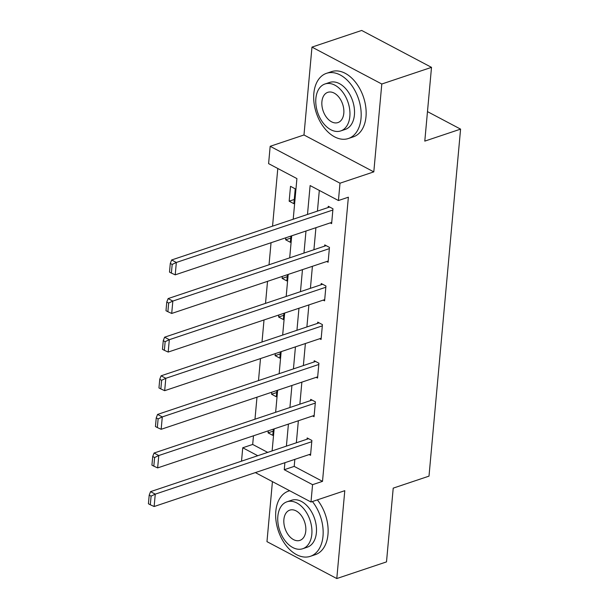<?xml version="1.0" encoding="UTF-8"?>
<svg xmlns="http://www.w3.org/2000/svg" width="609" height="609" viewBox="0 0 609 609"><rect width="100%" height="100%" fill="white"/><g stroke="black" fill="none" stroke-linecap="round" stroke-linejoin="round"><path stroke-width="0.91" d="M293.211 219.232L296.91 178.589L268.599 163.631L270.175 146.305L340.005 183.202L338.429 200.528L310.118 185.57L307.492 214.444M303.982 134.977L373.804 171.875L381.797 84.012L431.507 67.355L361.685 30.45L311.975 47.106L303.982 134.977L270.175 146.305M272.429 481.628L266.97 541.645L336.792 578.55L344.793 490.679L310.993 502.006L255.354 472.599M241.522 461.158L242.74 447.775L257.767 455.715M253.473 435.793L252.682 444.448L242.74 447.775M277.795 168.487L272.55 226.152M271.043 242.732L269.033 264.763M267.526 281.343L265.524 303.381M264.017 319.961L262.007 341.992M260.5 358.572L258.49 380.602M256.983 397.182L254.981 419.22M381.797 84.012L311.975 47.106M431.507 67.355L424.793 141.113L460.579 129.123L429.002 476.139L393.216 488.136L386.502 561.894L336.792 578.55M460.579 129.123L427.48 111.622M252.682 444.448L267.709 452.388M268.264 430.837L268.074 432.87L272.794 435.359L273.365 429.132M271.774 392.226L271.591 394.251L276.311 396.748L276.874 390.514M275.291 353.616L275.108 355.641L279.82 358.138L280.391 351.903M278.808 314.998L278.618 317.03L283.337 319.519L283.908 313.292M282.317 276.387L282.134 278.412L286.854 280.909L287.418 274.682M285.834 237.776L285.651 239.801L290.364 242.298L290.935 236.064M293.881 203.68L295.228 188.836L290.516 186.339L289.161 201.191L293.881 203.68M294.84 459.369L294.2 466.387L322.511 481.354L348.371 197.202L338.429 200.528M319.314 190.427L317.434 211.11M315.926 227.69L313.917 249.728M312.409 266.308L310.407 288.339M308.892 304.919L306.89 326.949M305.383 343.529L303.373 365.567M301.866 382.14L299.864 404.178M298.357 420.758L296.347 442.789M309.151 454.573L310.537 455.311L311.892 440.459L307.172 437.962L307.058 439.203M312.661 415.962L314.054 416.693L315.401 401.841L310.689 399.352L310.575 400.585M316.178 377.352L317.563 378.082L318.918 363.23L314.198 360.741L314.084 361.974M319.695 338.733L321.08 339.472L322.435 324.62L317.715 322.123L317.601 323.364M323.204 300.123L324.597 300.854L325.944 286.009L321.225 283.512L321.118 284.753M326.721 261.512L328.106 262.243L329.461 247.391L324.742 244.902L324.627 246.135M330.23 222.894L331.623 223.632L332.971 208.78L328.259 206.284L328.144 207.524M373.804 171.875L340.005 183.202M322.511 481.354L312.569 484.68L310.993 502.006M272.124 450.904L274.134 428.873M275.641 412.293L277.643 390.262M279.158 373.682L281.16 351.644M282.667 335.072L284.677 313.034M286.184 296.454L288.186 274.423M289.694 257.843L291.703 235.812M284.898 462.703L284.258 469.722L312.569 484.68M305.984 231.024L303.975 253.055M302.467 269.635L300.465 291.673M298.958 308.245L296.948 330.284M295.441 346.864L293.439 368.894M291.924 385.474L289.922 407.505M288.415 424.085L286.405 446.123M294.2 466.387L284.258 469.722M273.175 431.157L268.074 432.87M276.692 392.546L271.591 394.251M280.209 353.928L275.108 355.641M283.718 315.317L278.618 317.03M287.235 276.707L282.134 278.412M290.744 238.096L285.651 239.801M294.261 199.478L289.161 201.191M310.651 454.07L154.138 506.521L155.265 494.143L150.545 491.646L149.205 495.117L148.421 503.78L150.309 504.777L151.093 496.114L149.205 495.117M308.565 438.701L150.545 491.646M311.778 441.692L155.265 494.143L151.093 496.114M150.309 504.777L154.138 506.521M289.739 490.778A34.378 22.251 -108.5 0 0 288.483 491.136A34.378 22.251 -108.5 0 0 275.816 511.263A34.378 22.251 -108.5 0 0 285.88 545.238A34.378 22.251 -108.5 0 0 310.331 556.329A34.378 22.251 -108.5 0 0 322.998 536.202A34.378 22.251 -108.5 0 0 312.394 501.534M310.331 556.329L315.302 554.662A34.378 22.251 -108.5 0 0 327.969 534.535A34.378 22.251 -108.5 0 0 317.365 499.867M286.968 501.793L291.544 500.263A24.756 16.017 71.5 0 1 309.151 508.249A24.756 16.017 71.5 0 1 316.391 532.708A24.756 16.017 71.5 0 1 307.271 547.202L302.703 548.739A24.756 16.017 -108.5 0 0 311.823 534.238A24.756 16.017 -108.5 0 0 304.576 509.779A24.756 16.017 -108.5 0 0 286.968 501.793A24.756 16.017 -108.5 0 0 277.849 516.287A24.756 16.017 -108.5 0 0 285.096 540.746A24.756 16.017 -108.5 0 0 302.703 548.739M305.779 531.048A15.956 10.323 -108.5 0 0 301.112 515.283A15.956 10.323 -108.5 0 0 289.77 510.136A15.956 10.323 -108.5 0 0 283.893 519.477A15.956 10.323 -108.5 0 0 288.559 535.242A15.956 10.323 -108.5 0 0 299.902 540.389A15.956 10.323 -108.5 0 0 305.779 531.048M313.841 93.451A34.378 22.251 -108.5 0 0 323.904 127.426A34.378 22.251 -108.5 0 0 348.356 138.525A34.378 22.251 -108.5 0 0 361.023 118.39A34.378 22.251 -108.5 0 0 350.959 84.415A34.378 22.251 -108.5 0 0 326.508 73.324A34.378 22.251 -108.5 0 0 313.841 93.451M348.356 138.525L353.327 136.858A34.378 22.251 -108.5 0 0 365.994 116.722A34.378 22.251 -108.5 0 0 355.93 82.748A34.378 22.251 -108.5 0 0 331.479 71.656L326.508 73.324M324.993 83.981L329.568 82.451A24.756 16.017 71.5 0 1 347.176 90.436A24.756 16.017 71.5 0 1 354.415 114.895A24.756 16.017 71.5 0 1 345.295 129.397L340.728 130.927A24.756 16.017 -108.5 0 0 349.84 116.433A24.756 16.017 -108.5 0 0 342.601 91.967A24.756 16.017 -108.5 0 0 324.993 83.981A24.756 16.017 -108.5 0 0 315.873 98.475A24.756 16.017 -108.5 0 0 323.12 122.942A24.756 16.017 -108.5 0 0 340.728 130.927M343.803 113.236A15.956 10.323 -108.5 0 0 339.137 97.478A15.956 10.323 -108.5 0 0 327.787 92.332A15.956 10.323 -108.5 0 0 321.91 101.673A15.956 10.323 -108.5 0 0 326.584 117.43A15.956 10.323 -108.5 0 0 337.926 122.584A15.956 10.323 -108.5 0 0 343.803 113.236M314.168 415.46L157.647 467.902L158.774 455.532L154.062 453.035L152.722 456.506L151.93 465.169L153.818 466.167L154.61 457.504L152.722 456.506M312.074 400.083L154.062 453.035M315.295 403.082L158.774 455.532L154.61 457.504M153.818 466.167L157.647 467.902M317.677 376.842L161.164 429.292L162.291 416.914L157.571 414.424L156.231 417.896L155.447 426.559L157.335 427.556L158.119 418.893L156.231 417.896M315.591 361.472L157.571 414.424M318.804 364.471L162.291 416.914L158.119 418.893M157.335 427.556L161.164 429.292M321.194 338.231L164.681 390.681L165.808 378.303L161.088 375.806L159.748 379.278L158.957 387.941L160.845 388.938L161.636 380.275L159.748 379.278M319.101 322.861L161.088 375.806M322.321 325.853L165.808 378.303L161.636 380.275M160.845 388.938L164.681 390.681M324.704 299.62L168.191 352.063L169.317 339.693L164.597 337.196L163.265 340.667L162.474 349.33L164.361 350.327L165.153 341.664L163.265 340.667M322.618 284.243L164.597 337.196M325.83 287.242L169.317 339.693L165.153 341.664M164.361 350.327L168.191 352.063M328.221 261.01L171.708 313.452L172.834 301.074L168.114 298.585L166.775 302.056L165.991 310.719L167.878 311.717L168.663 303.054L166.775 302.056M326.135 245.633L168.114 298.585M329.347 248.632L172.834 301.074L168.663 303.054M167.878 311.717L171.708 313.452M331.738 222.392L175.217 274.842L176.344 262.464L171.631 259.974L170.292 263.446L169.5 272.109L171.388 273.106L172.18 264.443L170.292 263.446M329.644 207.022L171.631 259.974M332.864 210.021L176.344 262.464L172.18 264.443M171.388 273.106L175.217 274.842M288.483 491.136L289.663 490.74"/></g></svg>

